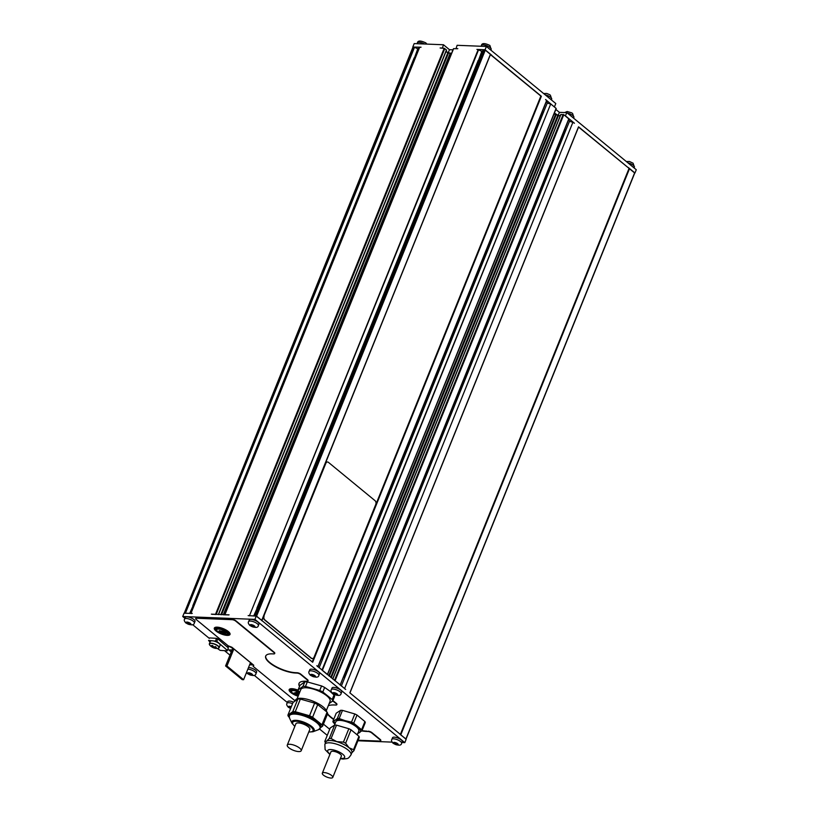 <?xml version="1.0" encoding="UTF-8"?>
<svg xmlns="http://www.w3.org/2000/svg" width="819" height="819" viewBox="0 0 819 819"><rect width="100%" height="100%" fill="white"/><g stroke="black" fill="none" stroke-linecap="round" stroke-linejoin="round"><path stroke-width="1.23" d="M297.686 694.051L296.662 693.212L295.464 693.55L297.686 694.051M298.72 694.707L293.939 693.12L297.266 692.014L298.034 692.72L297.225 693.028L298.72 694.246M222.277 632.207L224.252 632.759L221.867 631.316L222.277 632.207M217.864 631.654L221.355 632.063L220.014 631.367L221.069 632.637L222.154 632.708L221.355 632.063L224.263 632.104L225.829 633.312L221.058 633.128L219.144 630.702L226.044 631.981A5.631 1.894 -158 0 0 218.622 629.074A5.631 1.894 -158 0 0 217.864 631.654A5.631 1.894 -158 0 0 225.286 634.551A5.631 1.894 -158 0 0 226.044 631.981M327.416 674.621L321.99 670.075L550.675 104.044L547.297 103.071L543.253 112.776L319.123 667.802M546.263 101.781A2.723 0.911 22 0 1 546.795 102.16A2.723 0.911 22 0 1 547.348 103.081M417.741 48.802L417.751 48.761A2.723 0.911 22 0 1 417.751 48.761A2.723 0.911 22 0 1 419.021 48.485M414.568 47.215L185.442 613.114L414.127 47.092L417.762 48.812L414.015 59.111A2.324 0.778 22 0 1 414.803 58.927M478.593 49.764L249.467 615.663L478.153 49.642L481.787 51.362A2.723 0.911 22 0 1 481.787 51.31A2.723 0.911 22 0 1 483.056 51.034M481.787 51.31L478.04 61.66A2.324 0.778 22 0 1 478.839 61.476M572.88 122.307L344.604 688.533L572.88 122.307L569.502 121.325L565.458 131.04L341.339 686.066M568.468 120.045A2.723 0.911 22 0 1 569 120.424A2.723 0.911 22 0 1 569.563 121.345M326.638 711.783A16.718 5.61 -158 0 0 313.503 701.381A16.718 5.61 -158 0 0 296.273 699.211A16.718 5.61 -158 0 0 295.505 700.153L295.178 700.962M319.676 728.879A16.718 5.61 -158 0 0 320.28 728.06L320.731 726.955A16.718 5.61 -158 0 0 308.937 716.164A16.718 5.61 -158 0 0 290.51 713.482A16.718 5.61 -158 0 0 289.731 714.424L289.281 715.54A16.718 5.61 -158 0 0 289.158 716.553M326.32 710.595L330.067 701.33A15.766 5.293 -158 0 0 318.939 691.164A15.766 5.293 -158 0 0 301.546 688.625A15.766 5.293 -158 0 0 300.819 689.516L297.082 698.781M289.793 744.266A7.514 2.518 22 0 1 297.666 746.785A7.514 2.518 22 0 1 301.197 750.736A7.514 2.518 22 0 1 298.669 751.576A7.514 2.518 22 0 1 290.796 749.068A7.514 2.518 22 0 1 287.264 745.106A7.514 2.518 22 0 1 289.793 744.266M287.264 745.106L295.884 723.781A7.514 2.518 22 0 1 298.403 722.942A7.514 2.518 22 0 1 306.286 725.46A7.514 2.518 22 0 1 309.817 729.412L301.197 750.736M324.211 772.573A5.631 1.894 22 0 1 330.118 774.457A5.631 1.894 22 0 1 332.77 777.426A5.631 1.894 22 0 1 330.876 778.05A5.631 1.894 22 0 1 324.959 776.166A5.631 1.894 22 0 1 322.317 773.197A5.631 1.894 22 0 1 324.211 772.573M322.317 773.197L330.937 751.873A5.631 1.894 22 0 1 332.831 751.248A5.631 1.894 22 0 1 338.738 753.132A5.631 1.894 22 0 1 341.38 756.091L332.77 777.426M351.156 753.5L353.9 750.726A15.592 5.231 -158 0 0 353.532 749.702L349.048 747.767A14.087 4.73 22 0 1 351.894 752.641L350.972 754.934A14.087 4.73 22 0 0 344.349 747.512A14.087 4.73 22 0 0 329.586 742.802A14.087 4.73 22 0 0 324.846 744.379L325.767 742.086A14.087 4.73 22 0 1 326.515 741.226A14.087 4.73 22 0 1 330.507 740.519A14.087 4.73 22 0 1 336.732 741.635A14.087 4.73 22 0 1 349.048 747.767L345.628 743.212L351.044 729.811A15.592 5.231 -158 0 0 348.843 728.715L336.507 725.143A15.592 5.231 -158 0 0 335.565 725.081A15.592 5.231 -158 0 0 334.674 725.061L330.231 727.978L324.826 741.369A15.592 5.231 -158 0 0 325.163 742.321A15.592 5.231 -158 0 0 325.194 742.403M345.628 743.212A15.592 5.231 -158 0 0 343.427 742.116L336.732 741.635L331.091 738.533A15.592 5.231 -158 0 0 330.149 738.472A15.592 5.231 -158 0 0 329.269 738.462L326.515 741.226L324.826 741.369M329.269 738.462L334.674 725.061M334.398 725.245L335.8 721.774A12.398 4.156 22 0 1 339.967 720.392A12.398 4.156 22 0 1 352.969 724.539A12.398 4.156 22 0 1 358.794 731.06L357.238 734.909M361.978 730.743L365.284 722.563A15.592 5.231 -158 0 0 364.905 721.539L357.012 715.048A15.592 5.231 -158 0 0 354.811 713.953L342.475 710.37A15.592 5.231 -158 0 0 340.643 710.298L336.199 713.216L332.893 721.396L334.971 720.29A14.087 4.73 22 0 1 338.964 719.573A14.087 4.73 22 0 1 345.188 720.689L351.505 722.133A15.592 5.231 22 0 1 353.706 723.228L361.599 729.719A15.592 5.231 22 0 1 361.978 730.743L357.534 733.66M334.961 723.853A14.087 4.73 22 0 1 334.971 720.29L337.336 718.478A15.592 5.231 22 0 1 338.216 718.488A15.592 5.231 22 0 1 339.168 718.55L345.188 720.689A14.087 4.73 22 0 1 357.514 726.822A14.087 4.73 22 0 1 359.613 732.555A14.087 4.73 22 0 1 357.944 733.148M218.837 648.064A5.262 1.761 -158 0 0 219.123 647.737L220.106 645.29A5.262 1.761 -158 0 0 219.042 643.478A5.262 1.761 -158 0 0 213.902 641.042A5.262 1.761 -158 0 0 210.36 641.359L209.367 643.795A5.262 1.761 -158 0 0 209.347 644.225M217.874 648.402A9.388 9.388 0 0 1 209.797 645.137L209.367 643.795A5.262 1.761 -158 0 1 212.909 643.478A5.262 1.761 -158 0 1 218.059 645.915A5.262 1.761 -158 0 1 219.123 647.737L217.874 648.402A5.17 1.74 -158 0 0 217.946 646.058A5.17 1.74 -158 0 0 211.619 643.427A5.17 1.74 -158 0 0 209.797 645.137L209.797 645.137A5.17 1.74 -158 0 0 210.432 645.751M211.343 646.437A8.958 6.163 92.3 0 0 211.752 646.805A8.958 6.163 92.3 0 0 212.172 647.123A9.378 5.457 -53.3 0 0 213.186 647.43A9.347 7.801 -35.3 0 0 213.564 647.542A9.347 8.057 74.8 0 0 213.933 647.716A9.378 5.897 95.2 0 0 214.957 648.208A8.958 5.764 -50.6 0 0 215.981 648.249A9.378 6.951 -91.2 0 1 214.742 647.747A9.347 4.085 -78 0 1 214.588 647.583A9.347 3.552 -59.6 0 0 214.813 647.491A9.378 6.572 -47.5 0 0 216.267 647.286A8.958 6.163 -87.7 0 1 215.837 646.969A8.958 6.163 -87.7 0 1 215.428 646.601A9.378 5.457 126.7 0 1 214.158 646.949A9.347 7.801 144.7 0 1 213.759 646.897A9.347 8.057 -105.2 0 1 213.411 646.652A9.378 5.897 -84.8 0 1 212.653 645.515A8.958 5.764 129.4 0 1 211.63 645.474A9.378 6.951 88.8 0 0 212.602 646.621A9.347 4.085 102 0 0 212.735 646.856A9.347 3.552 120.4 0 1 212.52 646.887A9.378 6.572 132.5 0 1 211.343 646.437M187.428 623.433L187.664 623.924A2.631 0.88 -158 0 0 190.1 624.621A2.631 0.88 -158 0 0 190.97 624.047A2.631 0.88 -158 0 0 190.663 623.617A2.631 0.88 -158 0 0 190.448 623.423A2.631 0.88 -158 0 0 189.414 622.778A2.631 0.88 -158 0 0 186.988 622.071L186.118 622.645L187.428 623.433L187.92 622.215M186.486 622.368L186.118 622.645A2.631 0.88 -158 0 0 186.64 623.269A2.631 0.88 -158 0 0 187.664 623.924L190.1 624.621L190.97 624.047L190.592 623.556M194.349 623.024L195.014 621.375A5.262 1.761 -158 0 0 193.949 619.563A5.262 1.761 -158 0 0 188.8 617.127A5.262 1.761 -158 0 0 185.258 617.444L184.592 619.082C183.865 619.942 184.295 621.252 185.893 623.003C191.052 625.45 193.878 625.46 194.349 623.024A5.262 1.761 -158 0 0 193.284 621.201A5.262 1.761 -158 0 0 188.135 618.765A5.262 1.761 -158 0 0 184.592 619.082M190.1 624.621L190.807 623.812M288.912 706.582L288.544 706.858A2.631 0.88 -158 0 0 289.066 707.493A2.631 0.88 -158 0 0 290.1 708.138L291.298 706.746A2.631 0.88 -158 0 0 289.414 706.285L288.544 706.858L289.752 707.145L290.1 708.138A2.631 0.88 -158 0 0 290.643 708.384M394.686 743.754L394.932 744.236A2.631 0.88 -158 0 0 397.358 744.942A2.631 0.88 -158 0 0 398.229 744.369A2.631 0.88 -158 0 0 397.932 743.939A2.631 0.88 -158 0 0 397.706 743.744A2.631 0.88 -158 0 0 396.683 743.089A2.631 0.88 -158 0 0 394.246 742.383L393.376 742.956L394.686 743.754L395.178 742.536M393.744 742.69L393.376 742.956A2.631 0.88 -158 0 0 393.898 743.591A2.631 0.88 -158 0 0 394.932 744.236L397.358 744.942L398.229 744.369L397.85 743.877M401.607 743.335L402.272 741.697A5.262 1.761 -158 0 0 401.208 739.874A5.262 1.761 -158 0 0 396.058 737.438A5.262 1.761 -158 0 0 392.516 737.755L391.861 739.393C391.124 740.263 391.564 741.564 393.151 743.324C398.321 745.771 401.136 745.771 401.607 743.335A5.262 1.761 -158 0 0 400.542 741.523A5.262 1.761 -158 0 0 395.403 739.086A5.262 1.761 -158 0 0 391.861 739.393M397.358 744.942L398.075 744.123M251.453 625.982L251.699 626.463A2.631 0.88 -158 0 0 254.125 627.17A2.631 0.88 -158 0 0 254.996 626.596A2.631 0.88 -158 0 0 254.689 626.166A2.631 0.88 -158 0 0 254.474 625.972A2.631 0.88 -158 0 0 253.45 625.317A2.631 0.88 -158 0 0 251.013 624.621L250.143 625.194L251.453 625.982L251.945 624.764M250.512 624.917L250.143 625.194A2.631 0.88 -158 0 0 250.665 625.818A2.631 0.88 -158 0 0 251.699 626.463L254.125 627.17L254.996 626.596L254.617 626.105M258.374 625.573L259.039 623.924A5.262 1.761 -158 0 0 257.975 622.112A5.262 1.761 -158 0 0 252.825 619.676A5.262 1.761 -158 0 0 249.283 619.983L248.618 621.631C247.891 622.491 248.331 623.802 249.918 625.552C255.088 627.999 257.903 628.009 258.374 625.573A5.262 1.761 -158 0 0 257.309 623.75A5.262 1.761 -158 0 0 252.16 621.314A5.262 1.761 -158 0 0 248.618 621.631M254.125 627.17L254.842 626.361M249.048 674.098L249.293 674.59A2.631 0.88 -158 0 0 251.72 675.296A2.631 0.88 -158 0 0 252.6 674.723A2.631 0.88 -158 0 0 252.293 674.283A2.631 0.88 -158 0 0 252.078 674.088A2.631 0.88 -158 0 0 251.044 673.443A2.631 0.88 -158 0 0 248.607 672.737L247.737 673.31L249.048 674.098L249.539 672.88M248.106 673.034L247.737 673.31A2.631 0.88 -158 0 0 248.259 673.935A2.631 0.88 -158 0 0 249.293 674.59L251.72 675.296L252.6 674.723L252.211 674.232M247.86 669.154A5.262 1.761 -158 0 1 254.904 671.867A5.262 1.761 -158 0 1 255.968 673.689L256.634 672.051A5.262 1.761 -158 0 0 255.569 670.229A5.262 1.761 -158 0 0 248.526 667.516M251.72 675.296L252.436 674.477M311.967 675.736L312.213 676.228A2.631 0.88 -158 0 0 314.639 676.924A2.631 0.88 -158 0 0 315.51 676.351A2.631 0.88 -158 0 0 315.202 675.921A2.631 0.88 -158 0 0 314.987 675.726A2.631 0.88 -158 0 0 313.953 675.081A2.631 0.88 -158 0 0 311.527 674.375L310.657 674.948L311.967 675.736L312.459 674.518M311.025 674.672L310.657 674.948A2.631 0.88 -158 0 0 311.179 675.573A2.631 0.88 -158 0 0 312.213 676.228L314.639 676.924L315.51 676.351L315.131 675.859M318.888 675.327L319.553 673.679A5.262 1.761 -158 0 0 318.489 671.867A5.262 1.761 -158 0 0 313.339 669.43A5.262 1.761 -158 0 0 309.797 669.747L309.132 671.385C308.405 672.245 308.845 673.556 310.432 675.306C315.602 677.753 318.417 677.763 318.888 675.327A5.262 1.761 -158 0 0 317.823 673.505A5.262 1.761 -158 0 0 312.674 671.068A5.262 1.761 -158 0 0 309.132 671.385M314.639 676.924L315.356 676.115M334.172 694L334.418 694.481A2.631 0.88 -158 0 0 336.844 695.188A2.631 0.88 -158 0 0 337.715 694.614A2.631 0.88 -158 0 0 337.418 694.184A2.631 0.88 -158 0 0 337.203 693.98A2.631 0.88 -158 0 0 336.169 693.335A2.631 0.88 -158 0 0 333.732 692.628L332.862 693.202L334.172 694L334.664 692.782M333.231 692.925L332.862 693.202A2.631 0.88 -158 0 0 333.384 693.836A2.631 0.88 -158 0 0 334.418 694.481L336.844 695.188L337.715 694.614L337.336 694.123M341.093 693.58L341.758 691.942A5.262 1.761 -158 0 0 340.694 690.12A5.262 1.761 -158 0 0 335.544 687.684A5.262 1.761 -158 0 0 332.002 688.001L331.347 689.639C330.61 690.509 331.05 691.809 332.637 693.57C337.807 696.017 340.622 696.017 341.093 693.58A5.262 1.761 -158 0 0 340.028 691.768A5.262 1.761 -158 0 0 334.889 689.332A5.262 1.761 -158 0 0 331.347 689.639M336.844 695.188L337.561 694.369M565.458 131.04L564.926 131.439M543.253 112.776L542.721 113.176M490.427 54.597L540.868 96.058L312.244 661.926M540.868 96.058L541.359 96.253L312.674 662.274L262.971 621.416A2.815 0.942 22 0 0 261.865 620.72A2.815 0.942 22 0 1 261.865 620.72L490.397 54.351L261.722 620.382L256.582 616.164L254.842 616.042M327.416 462.008A2.815 1.935 92.3 0 0 327.283 461.988A2.815 1.935 92.3 0 0 325.501 463.441L263.861 616.021A2.815 1.935 92.3 0 0 264.527 619.85L311.159 658.189A2.815 1.935 92.3 0 0 312.049 658.548A2.815 1.935 92.3 0 0 312.182 658.548M262.971 621.416L256.245 616.103L254.914 619.379L404.811 742.628L406.142 739.342L399.539 733.701A2.815 0.942 22 0 1 400.102 734.377A2.815 0.942 22 0 1 400.102 734.387L405.927 738.953L634.612 172.932L405.948 738.973M191.492 613.523A2.815 0.942 22 0 1 192.281 613.39L190.817 613.492M185.442 613.114L184.326 613.236M216.052 614.496L211.353 614.148A2.815 0.942 22 0 1 212.571 614.363M228.276 614.987A2.815 0.942 22 0 1 229.064 614.854L224.795 614.844M249.467 615.663L248.137 615.612A2.815 0.942 22 0 1 249.345 615.827M317.926 666.809L316.82 665.693A2.815 0.942 22 0 1 317.383 666.369M344.574 688.728A2.815 0.942 22 0 1 345.69 689.424L316.82 665.693M344.604 688.533L345.69 689.424M560.892 114.558L563.779 114.691L568.898 118.98L340.131 685.073M568.898 118.98L340.213 685.001L568.806 118.827M563.779 114.691L335.084 680.712L340.12 684.848M335.084 680.712L334.531 680.476M413.052 47.256L184.449 613.073M414.127 47.092L413.134 47.052M190.827 613.349L419.635 47.318L190.95 613.339M420.249 47.338A2.815 0.942 22 0 1 421.038 47.205L419.635 47.318M215.51 614.311L444.195 48.29L440.11 47.963A2.815 0.942 22 0 1 441.318 48.178M444.195 48.29L446.57 50.061L218.356 614.588M478.153 49.642L476.893 49.427A2.815 0.942 22 0 1 478.101 49.642M254.852 615.898L483.66 49.857L254.975 615.878M255.968 615.919L484.653 49.898L483.66 49.857M484.653 49.898L485.278 50.143L256.582 616.164M490.397 54.351L485.278 50.143M317.915 666.584L546.601 100.563L545.577 99.508A2.815 0.942 22 0 1 546.14 100.184M546.601 100.563L318.007 666.707M550.675 104.044L322.399 670.27M327.426 674.406L556.111 108.384L551.085 104.248M556.111 108.384L327.446 674.426M453.511 48.864L224.908 614.69M457.033 48.802A2.815 0.942 22 0 1 457.821 48.669L453.593 48.669M578.562 127.058L634.612 172.932M573.29 122.512L574.447 123.239A2.815 0.942 22 0 0 573.32 122.543M194.287 604.729A2.324 0.778 -158 0 0 193.704 604.78A2.324 0.778 -158 0 0 193.489 604.913L189.629 613.451M258.313 607.278A2.324 0.778 -158 0 0 257.729 607.329A2.324 0.778 -158 0 0 257.524 607.463L253.665 616.001M477.948 61.067L257.084 607.749L477.948 61.149M413.923 58.518L193.049 605.2L413.923 58.61M451.597 53.276L450.194 53.225L451.341 53.9M220.823 614.69L447.798 52.907L450.122 53.215A2.815 0.942 22 0 1 446.416 51.771L446.478 51.607A2.815 0.942 -158 0 0 450.194 53.051L450.122 53.215M447.798 52.907L446.416 51.771M553.972 114.076L556.285 114.394L554.453 112.889M330.753 677.364L557.729 115.571L560.042 115.888A2.815 0.942 22 0 1 556.336 114.435L556.408 114.271A2.815 0.942 -158 0 0 560.114 115.725L560.042 115.888M557.729 115.571L556.336 114.435M629.002 168.53L400.317 734.551M628.787 168.356A2.815 0.942 -158 0 0 628.234 167.68L578.531 126.822L349.856 692.854M251.566 664.69L249.693 664.619M231.245 651.934L228.757 649.887L232.023 650.01M224.519 650.655L229.955 655.128M333.732 692.628A2.631 0.88 -158 0 0 333.579 692.628A2.631 0.88 -158 0 0 332.862 693.202M311.527 674.375A2.631 0.88 -158 0 0 311.374 674.375A2.631 0.88 -158 0 0 310.657 674.948M248.607 672.737A2.631 0.88 -158 0 0 248.454 672.737A2.631 0.88 -158 0 0 247.737 673.31M251.013 624.621A2.631 0.88 -158 0 0 250.86 624.61A2.631 0.88 -158 0 0 250.143 625.194M394.246 742.383A2.631 0.88 -158 0 0 394.093 742.383A2.631 0.88 -158 0 0 393.376 742.956M293.55 702.129A5.262 1.761 -158 0 0 287.684 701.658L287.019 703.296C286.292 704.166 286.732 705.466 288.319 707.227L290.581 708.527M289.414 706.285A2.631 0.88 -158 0 0 289.261 706.285A2.631 0.88 -158 0 0 288.544 706.858M186.988 622.071A2.631 0.88 -158 0 0 186.824 622.071A2.631 0.88 -158 0 0 186.118 622.645M217.301 648.443L220.209 650.388L227.221 650.829L228.388 647.952L217.782 638.851L216.789 641.308L208.548 640.376L210.012 642.198M214.25 646.938L213.933 647.716M213.82 646.908L213.564 647.542M213.472 646.703L213.186 647.43M213.022 646.13L212.735 646.856M212.889 645.925L212.602 646.621M215.131 646.703L214.813 647.491M214.916 646.775L214.588 647.583M227.385 650.409L216.789 641.308M215.551 640.806L216.544 638.349L209.541 637.919M216.544 638.349L217.782 638.851M299.508 686.435A19.717 6.613 -158 0 1 299.017 683.445A19.717 6.613 -158 0 1 305.641 681.244L307.002 681.295A2.815 0.942 -158 0 0 307.954 680.978A2.815 0.942 -158 0 0 307.381 680.005L300.716 674.528A2.815 0.942 -158 0 0 297.01 673.085L295.649 673.023A19.717 6.613 -158 0 1 282.043 669.788A19.717 6.613 -158 0 1 265.704 656.05A19.717 6.613 -158 0 1 272.328 653.859L273.689 653.91A2.815 0.942 -158 0 0 274.641 653.593A2.815 0.942 -158 0 0 274.068 652.62L235.759 621.119A2.815 0.942 -158 0 0 232.053 619.676L196.632 618.263A2.815 0.942 -158 0 0 195.69 618.58A2.815 0.942 -158 0 0 196.253 619.553L228.184 645.802L231.89 647.245L253.542 665.048L253.163 666.338L295.198 700.9M253.04 665.724L253.798 665.335M195.802 618.437A2.815 0.942 22 0 1 195.823 618.253A2.815 0.942 22 0 1 196.765 617.935L196.632 618.263M358.149 740.233L379.729 741.093A2.815 0.942 -158 0 0 380.681 740.785A2.815 0.942 -158 0 0 380.108 739.803L380.241 739.475A2.815 0.942 22 0 1 380.804 740.448A2.815 0.942 22 0 1 380.702 740.601M232.053 619.676L232.186 619.348A2.815 0.942 22 0 1 235.892 620.792L235.759 621.119M307.381 680.005L307.514 679.678A2.815 0.942 22 0 1 308.077 680.65A2.815 0.942 22 0 1 307.964 680.804M332.842 700.798A2.815 0.942 22 0 1 334.162 701.596L334.029 701.924A2.815 0.942 -158 0 0 332.606 701.074M328.327 705.63A27.232 9.132 -158 0 1 334.51 704.975L335.872 705.036A2.815 0.942 -158 0 0 336.814 704.719A2.815 0.942 -158 0 0 336.251 703.746L336.384 703.419A2.815 0.942 22 0 1 336.947 704.391A2.815 0.942 22 0 1 336.834 704.535M368.202 731.183A2.815 0.942 22 0 1 371.908 732.626L371.785 732.964A2.815 0.942 -158 0 0 368.069 731.51L366.707 731.459L368.069 731.51M274.068 652.62L274.201 652.293A2.815 0.942 22 0 1 274.774 653.265A2.815 0.942 22 0 1 274.662 653.408M297.01 673.085L297.143 672.757A2.815 0.942 22 0 1 300.849 674.201L300.716 674.528M327.58 713.81A27.232 9.132 -158 0 0 333.783 719.205M362.029 730.62A27.232 9.132 -158 0 0 366.84 731.121M361.763 730.927A27.232 9.132 -158 0 0 366.707 731.459M327.446 714.137A27.232 9.132 -158 0 0 333.65 719.532M299.089 683.281A19.717 6.613 -158 0 0 299.641 686.107M265.776 655.886A19.717 6.613 -158 0 0 275.317 666.226A19.717 6.613 -158 0 0 295.782 672.696L295.649 673.023M297.143 672.757L295.782 672.696M274.201 652.293L235.892 620.792M323.423 724.109L329.709 729.279M232.186 619.348L196.765 617.935M380.241 739.475L371.908 732.626M380.108 739.803L371.785 732.964M307.514 679.678L300.849 674.201M336.251 703.746L334.029 701.924M336.384 703.419L334.162 701.596M340.643 710.298L337.336 718.478M334.879 724.047L333.272 722.419A15.592 5.231 22 0 1 332.893 721.396M364.905 721.539L361.599 729.719M357.012 715.048L353.706 723.228M354.811 713.953L351.505 722.133M342.475 710.37L339.168 718.55M353.9 750.726L359.316 737.335A15.592 5.231 -158 0 0 358.937 736.312L351.044 729.811M331.091 738.533L336.507 725.143M343.427 742.116L348.843 728.715M353.532 749.702L358.937 736.312M232.545 648.73L225.583 665.96L242.24 679.647L243.601 679.709L250.491 662.643L233.835 648.945L226.945 666.011L225.583 665.96M399.539 733.701L349.846 692.843L578.531 126.822M226.945 666.011L243.601 679.709M628.234 167.68L628.296 167.516A2.815 0.942 22 0 1 628.879 168.438M571.355 121.867A2.815 0.942 22 0 1 572.635 122.236M541.359 96.253L491.656 55.395A2.815 0.942 -158 0 0 490.561 54.699M261.783 620.505L490.468 54.484A2.815 0.942 22 0 1 491.728 55.231L491.656 55.395M478.828 49.887A2.815 0.942 22 0 1 480.098 50.512M404.811 742.628L401.945 742.516M392.096 742.127L357.934 740.765M254.279 675.347L287.336 702.528M319.574 729.033L327.252 735.349M249.631 664.782L251.904 664.874L250.174 663.441M250.317 663.073L251.044 663.103L250.491 662.643M226.679 646.488L229.699 646.611L233.835 648.945M254.914 619.379L182.719 616.512L184.91 618.304M192.66 624.682L209.336 638.4M182.719 616.512L184.04 613.226L192.281 613.39M256.245 616.103L248.137 615.612M229.064 614.854L211.353 614.148M327.088 712.151L317.711 704.606L312.602 717.239L321.98 724.784L327.088 712.151A18.591 6.235 -158 0 1 327.672 713.584L322.573 726.218L320.403 727.774M314.629 703.111L300.368 699.078L295.27 711.711L309.531 715.745L314.629 703.111A18.591 6.235 -158 0 1 317.711 704.606M297.881 699.016L293.007 702.528L287.899 715.161L292.782 711.65L297.881 699.016A18.591 6.235 -158 0 1 300.368 699.078M289.189 717.157L288.483 716.594A18.591 6.235 -158 0 1 287.899 715.161M322.809 691.973L332.197 699.518L334.019 694.993L329.494 690.826L324.641 687.448L322.809 691.973A18.591 6.235 -158 0 0 319.738 690.478L321.57 685.943L307.309 681.92L305.477 686.445L319.738 690.478M298.106 689.895L302.989 686.383L304.822 681.858L299.938 685.37L298.106 689.895A18.591 6.235 -158 0 0 298.689 691.328L299.744 692.178M334.019 694.993A18.591 6.235 -158 0 1 334.602 696.426L332.78 700.951L329.166 703.552M307.309 681.92A18.591 6.235 -158 0 0 304.822 681.858M324.641 687.448A18.591 6.235 -158 0 0 321.57 685.943M305.477 686.445A18.591 6.235 -158 0 0 302.989 686.383M332.78 700.951A18.591 6.235 -158 0 0 332.197 699.518M312.602 717.239A18.591 6.235 -158 0 0 309.531 715.745M295.27 711.711A18.591 6.235 -158 0 0 292.782 711.65M322.573 726.218A18.591 6.235 -158 0 0 321.98 724.784M565.284 115.929L566.891 112.653L559.397 112.357L555.845 109.439M558.22 115.274L559.397 112.357M545.577 99.508L554.176 106.798M554.463 106.808L555.784 103.532L486.394 46.468L457.104 45.301L455.988 48.761M448.29 52.611L449.467 49.693L452.989 49.826M449.467 49.693L443.478 44.758L442.362 48.219M565.56 115.94L574.447 123.239M628.296 167.516L634.96 172.993L636.281 169.717L566.891 112.653M421.038 47.205L413.083 47.052M412.858 46.878L414.189 43.591L443.478 44.758M457.821 48.669L455.773 48.587M486.394 46.468L485.063 49.754L476.893 49.427M442.147 48.045L440.11 47.963M485.063 49.754L491.728 55.231M264.127 616.031A2.815 1.935 92.3 0 0 264.803 619.86L311.435 658.2A2.815 1.935 92.3 0 0 312.315 658.558A2.815 1.935 92.3 0 0 314.097 657.114L375.737 504.535A2.815 1.935 92.3 0 0 375.071 500.696L328.439 462.356A2.815 1.935 92.3 0 0 327.549 461.998A2.815 1.935 92.3 0 0 325.778 463.452L263.861 616.021M299.631 692.086A6.572 2.201 -158 0 0 292.055 690.038A6.572 2.201 -158 0 0 292.076 693.017A6.572 2.201 -158 0 0 298.208 695.986M299.16 693.632L292.7 693.181A5.631 1.894 -158 0 0 298.28 695.812M292.178 693.243L298.188 696.048A7.381 2.477 22 0 1 292.178 693.243A7.381 2.477 22 0 1 291.584 692.782A7.381 2.477 22 0 1 291.073 689.537A7.381 2.477 22 0 1 298.505 690.98M217.24 631.48A6.572 2.201 -158 0 0 225.901 634.868A6.572 2.201 -158 0 0 226.781 631.869A6.572 2.201 -158 0 0 218.12 628.48A6.572 2.201 -158 0 0 217.24 631.48M227.447 631.674A7.381 2.477 22 0 1 225.338 634.94A7.381 2.477 22 0 1 217.342 631.715A7.381 2.477 22 0 1 216.748 631.254A7.381 2.477 22 0 1 217.731 627.876A7.381 2.477 22 0 1 227.447 631.674M322.348 659.817A2.723 0.911 -158 0 0 321.785 659.08A2.723 0.911 -158 0 0 321.253 658.701M542.454 111.22A2.723 0.911 22 0 1 542.987 111.589A2.723 0.911 22 0 1 543.55 112.336M322.328 658.896A2.324 0.778 -158 0 0 322.266 658.711A2.324 0.778 -158 0 0 321.836 658.22A2.324 0.778 -158 0 0 321.539 658.005M542.055 112.203A2.324 0.778 22 0 1 542.352 112.418A2.324 0.778 22 0 1 542.843 113.094M414.015 58.077A2.723 0.911 22 0 1 415.213 57.924M478.04 60.626A2.723 0.911 22 0 1 479.238 60.463M344.533 677.159A2.324 0.778 -158 0 0 344.482 676.975A2.324 0.778 -158 0 0 344.041 676.484A2.324 0.778 -158 0 0 343.745 676.259M564.26 130.456A2.324 0.778 22 0 1 564.567 130.682A2.324 0.778 22 0 1 565.049 131.357M344.564 678.081A2.723 0.911 -158 0 0 343.99 677.333A2.723 0.911 -158 0 0 343.458 676.965M564.66 129.474A2.723 0.911 22 0 1 565.192 129.852A2.723 0.911 22 0 1 565.755 130.6M313.657 731.398A12.08 4.054 -158 0 0 306.818 723.453A12.08 4.054 -158 0 0 292.363 720.986A12.08 4.054 -158 0 0 291.973 723.238L289.517 718.089A16.554 5.559 -158 0 1 290.059 715.007A16.554 5.559 -158 0 1 309.858 718.386A16.554 5.559 -158 0 1 319.236 729.279A16.554 5.559 -158 0 1 318.345 729.739L313.012 731.736A12.08 4.054 -158 0 0 313.657 731.398M308.804 731.91A11.005 3.685 -158 0 0 312.541 731.336A11.005 3.685 -158 0 0 306.316 724.098A11.005 3.685 -158 0 0 293.161 721.856A11.005 3.685 -158 0 0 294.871 726.279M318.345 729.739L320.28 728.06A16.718 5.61 -158 0 0 308.487 717.28A16.718 5.61 -158 0 0 290.059 714.598A16.718 5.61 -158 0 0 289.281 715.54L289.517 718.089M330.037 754.104A9.132 3.061 22 0 1 330.763 749.549A9.132 3.061 22 0 1 342.782 754.248A9.132 3.061 22 0 1 341.554 758.425A9.132 3.061 22 0 1 340.479 758.333M298.126 696.191A8.456 2.836 22 0 1 290.878 692.557A8.456 2.836 22 0 1 290.141 688.881A8.456 2.836 22 0 1 298.198 690.222M228.306 631.51A8.456 2.836 22 0 1 227.17 635.38A8.456 2.836 22 0 1 216.042 631.029A8.456 2.836 22 0 1 217.178 627.159A8.456 2.836 22 0 1 228.306 631.51M188.872 622.522L188.319 623.883M396.13 742.843L395.587 744.195M252.897 625.071L252.344 626.433M250.491 673.198L249.949 674.549M313.411 674.825L312.858 676.187M335.616 693.089L335.073 694.44M417.055 43.714L417.393 42.885A5.262 1.761 22 0 1 424.59 44.011M627.897 162.817A5.262 1.761 22 0 1 633.343 165.325A5.262 1.761 22 0 1 634.408 167.148L633.107 163.216L629.463 161.476L626.34 161.538M481.418 45.434A5.262 1.761 22 0 1 484.961 45.117A5.262 1.761 22 0 1 490.11 47.553A5.262 1.761 22 0 1 491.175 49.375L489.875 45.444C484.715 42.997 481.889 42.997 481.418 45.434L481.091 46.253M567.383 113.063A5.262 1.761 22 0 1 572.829 115.571A5.262 1.761 22 0 1 573.894 117.393L572.594 113.462L571.672 112.827L567.157 111.507L564.69 112.572M545.178 94.809A5.262 1.761 22 0 1 550.624 97.307A5.262 1.761 22 0 1 551.689 99.13L550.388 95.209L549.467 94.564L546.744 93.458L543.621 93.53M543.314 112.715L322.44 659.397M565.519 130.979L344.645 677.651M629.494 168.724L400.808 734.745M450.808 53.46L224.007 614.813M223.3 614.793L450.194 53.225M448.423 53.153L221.529 614.721M218.335 614.588L446.478 49.898M444.809 48.536L216.144 614.506M328.767 675.736L555.661 114.148M334.48 680.435L563.155 114.445M560.974 114.363L332.821 679.064M558.343 115.817L331.286 677.804M556.285 114.394L329.31 676.177M333.599 692.802L333.384 693.345M336.763 693.673L336.302 694.799M311.394 674.549L311.179 675.091M314.557 675.409L314.097 676.545M248.474 672.911L248.259 673.453M251.638 673.781L251.177 674.907M250.88 624.795L250.665 625.327M254.044 625.655L253.583 626.791M258.046 607.954A2.723 0.911 -158 0 0 256.849 608.118M394.113 742.557L393.898 743.099M397.276 743.427L396.816 744.553M289.281 706.459L289.066 707.002M290.346 706.439L289.854 707.657M292.557 703.634A5.262 1.761 -158 0 0 287.019 703.296M186.855 622.245L186.63 622.788M190.018 623.105L189.558 624.242M194.011 605.405A2.723 0.911 -158 0 0 192.823 605.569M299.57 692.608A5.631 1.894 -158 0 0 292.833 690.622A5.631 1.894 -158 0 0 292.7 693.181M225.338 634.94L217.342 631.715M321.703 657.585L322.43 659.193M414.322 60.125L194.011 604.668M478.347 62.664L258.046 607.217M343.908 675.849L344.635 677.456M340.325 758.711L343.11 759.039C348.464 758.394 347.84 759.162 350.972 754.934M255.968 673.689C255.497 676.125 252.682 676.125 247.512 673.679L246.499 672.532M417.393 42.885C417.864 40.448 420.679 40.459 425.849 42.905L426.904 44.103M542.311 113.493L322.133 658.445M564.516 131.757L344.349 676.709M349.938 692.915L578.603 126.945M406.019 739.117L634.715 173.096M560.82 114.414L332.719 678.982M327.518 674.569L556.214 108.548M546.693 100.727L318.007 666.748M254.822 615.939L483.507 49.918M224.754 614.741L453.439 48.72M446.57 50.061L218.489 614.598M190.786 613.39L419.482 47.369M184.285 613.124L412.981 47.103M551.371 99.898L551.689 99.13M573.576 118.161L573.894 117.393M490.857 50.143L491.175 49.375M634.09 167.915L634.408 167.148M258.384 607.094L257.105 607.718M194.359 604.555L193.079 605.169M325.45 742.894L325.163 742.321M329.873 754.494L325.112 749.59L324.846 744.379M291.973 723.238L294.82 726.422M308.753 732.053L313.012 731.736M563.595 132.105L564.506 131.787M541.39 113.841L542.301 113.524"/></g></svg>
